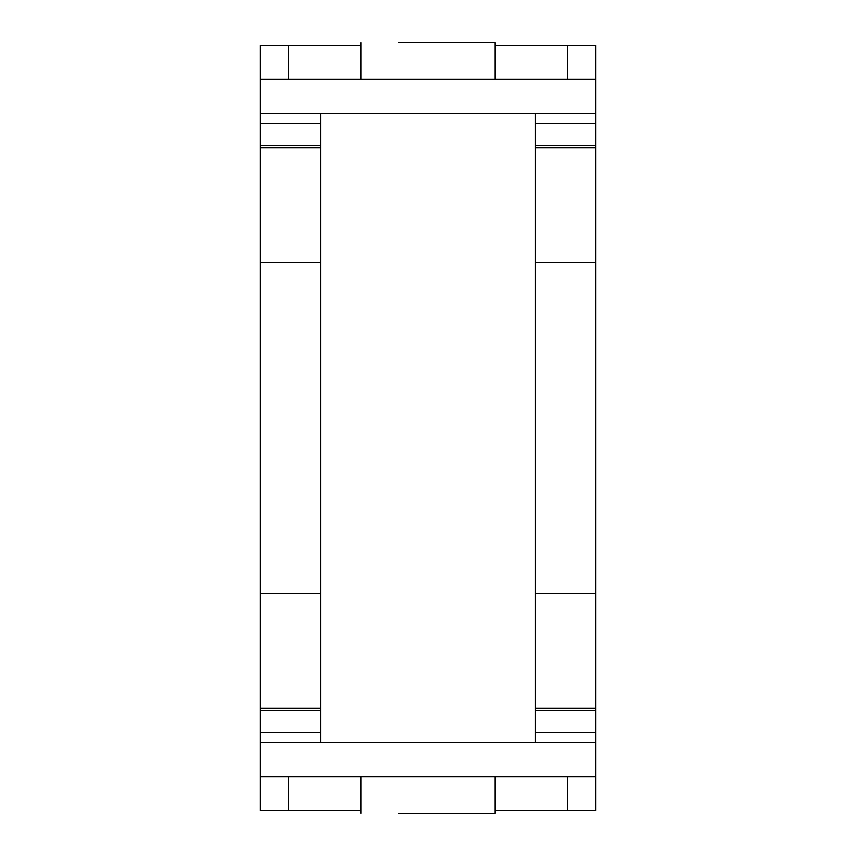 <?xml version="1.0" encoding="UTF-8"?>
<svg xmlns="http://www.w3.org/2000/svg" width="856" height="856" viewBox="0 0 856 856"><rect width="100%" height="100%" fill="white"/><g stroke="black" fill="none" stroke-linecap="round" stroke-linejoin="round"><path stroke-width="1.28" d="M495.153 776.681L495.153 813.2L398.297 813.2M360.847 810.686L260.117 810.686L260.117 262.674L320.551 262.674L320.551 113.313M260.117 776.681L595.883 776.681L595.883 810.686L495.153 810.686M567.742 810.686L567.742 776.681M288.258 810.686L288.258 776.681M595.883 776.681L595.883 742.687L260.117 742.687M398.297 42.8L495.153 42.8L495.153 79.319M360.847 45.315L260.117 45.315L260.117 113.313L595.883 113.313L595.883 45.315L495.153 45.315M288.258 45.315L288.258 79.319M567.742 45.315L567.742 79.319M260.117 79.319L595.883 79.319M535.449 742.687L535.449 593.326L595.883 593.326L595.883 262.674L535.449 262.674L535.449 113.313M535.449 593.326L535.449 262.674M595.883 742.687L595.883 593.326M595.883 262.674L595.883 113.313M320.551 742.687L320.551 262.674M320.551 593.326L260.117 593.326M260.117 262.674L260.117 113.313M595.883 732.618L535.449 732.618M595.883 710.437L535.449 710.437M595.883 708.287L535.449 708.287M595.883 145.563L535.449 145.563M595.883 147.714L535.449 147.714M595.883 123.382L535.449 123.382M320.551 145.563L260.117 145.563M320.551 147.714L260.117 147.714M320.551 123.382L260.117 123.382M320.551 708.287L260.117 708.287M320.551 732.618L260.117 732.618M320.551 710.437L260.117 710.437M360.847 813.2L360.847 776.681M360.847 79.319L360.847 42.8"/></g></svg>
